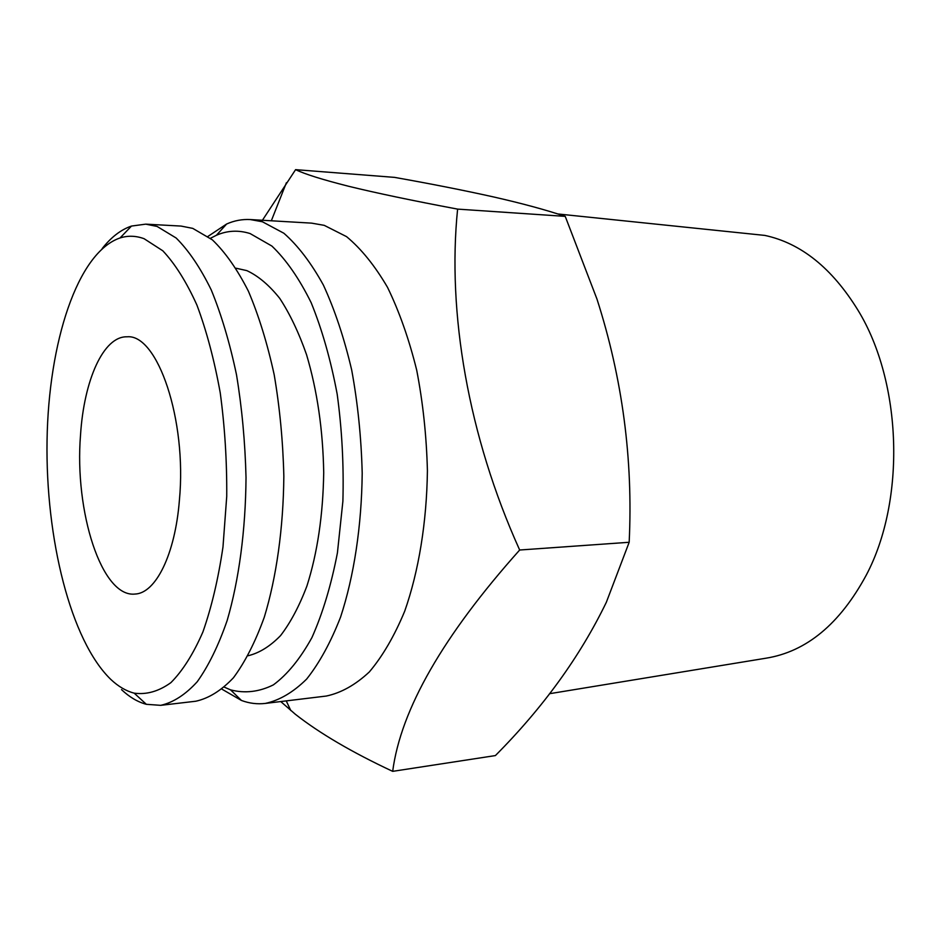 <?xml version="1.0" encoding="UTF-8"?>
<svg xmlns="http://www.w3.org/2000/svg" width="941" height="941" viewBox="0 0 941 941"><rect width="100%" height="100%" fill="white"/><g stroke="black" fill="none" stroke-linecap="round" stroke-linejoin="round"><path stroke-width="1.41" d="M110.862 679.473C70.61 640.656 45.474 538.499 47.05 440.541C48.532 342.677 77.338 252.517 120.048 237.955C127.87 235.473 135.88 235.709 144.055 238.685L162.817 250.8C175.12 263.88 186.494 281.994 196.951 305.155C206.585 330.938 214.336 360.144 220.229 392.773C224.805 426.685 226.981 461.208 226.734 496.377L222.982 546.98C218.265 578.95 211.572 607.274 202.903 631.964C193.317 653.96 182.648 670.851 170.886 682.648C158.794 691.353 146.561 694.846 134.187 693.152C126.141 691.082 118.366 686.53 110.862 679.473M102.157 248.612C111.156 237.156 120.93 229.639 131.481 226.063L145.761 224.146L157.112 226.452L176.155 238.014C188.682 250.459 200.386 267.762 211.255 289.946C221.394 314.682 229.804 342.947 236.497 374.73C241.966 407.947 245.142 442.235 246.024 477.605C245.613 530.383 238.955 580.056 227.169 620.484C218.488 645.538 208.514 665.957 197.222 681.755C185.459 694.646 173.297 702.504 160.711 705.338L146.349 704.315C137.751 702.021 129.482 697.128 121.507 689.624M145.761 224.146L181.072 226.075L192.764 228.381L212.337 239.826C225.205 252.141 237.214 269.232 248.365 291.122C258.751 315.541 267.362 343.43 274.196 374.777C279.771 407.524 282.982 441.341 283.841 476.205C283.359 528.254 276.454 577.256 264.292 617.19C255.352 641.927 245.06 662.123 233.439 677.767C221.323 690.541 208.784 698.363 195.834 701.221L160.711 705.338M248.095 655.748C259.328 653.03 270.149 646.314 280.559 635.61C290.522 622.636 299.309 606.086 306.931 585.984C317.446 552.861 323.034 515.068 323.716 472.617C322.963 429.955 317.246 390.668 306.566 354.745C298.826 332.644 289.887 313.859 279.759 298.403C269.185 285.147 258.199 275.889 246.813 270.608L236.05 268.22M457.608 209.114L565.235 216.371C545.945 209.89 521.996 203.397 493.39 196.904C463.501 190.258 430.555 183.754 394.561 177.379L295.592 169.651C304.696 174.073 322.387 179.625 348.664 186.283C376.035 192.987 412.346 200.598 457.608 209.114C447.069 312.388 468.183 436.165 519.667 550.014C443.117 635.74 400.784 709.514 392.679 771.349C351.969 752.282 319.505 733.227 295.274 714.207L280.759 701.563M557.719 213.948L764.857 235.415C801.038 243.19 832.091 268.161 858.039 310.307C902.219 382.481 905.877 500.33 866.273 575.116C839.854 623.989 806.437 651.678 766.045 658.194L549.544 693.705M179.413 500.071C175.144 554.696 155.653 593.359 135.022 594.053C101.628 597.794 74.292 511.328 80.526 434.989C83.972 380.305 103.392 336.055 127.023 336.807C157.441 333.643 187.071 419.745 179.413 500.071M207.961 236.414L226.64 224.005C234.297 220.606 242.19 219.124 250.294 219.559L311.6 223.135L324.233 225.346L346.559 236.638C361.215 248.8 374.871 265.703 387.527 287.358C399.29 311.518 409.017 339.125 416.71 370.189C422.968 402.642 426.544 436.177 427.414 470.782C426.72 522.478 418.71 571.258 404.724 611.144C394.444 635.893 382.658 656.159 369.343 671.933C355.463 684.883 341.124 692.917 326.304 696.046L265.327 703.421C257.269 704.362 249.306 703.374 241.449 700.457L222.041 689.235M261.598 221.523L295.592 169.651M250.294 219.559L262.421 221.77L283.888 233.25C298.003 245.66 311.177 262.939 323.41 285.111C334.784 309.848 344.218 338.148 351.687 369.989C357.792 403.289 361.297 437.683 362.203 473.194C361.626 526.207 353.992 576.21 340.595 617.014C330.75 642.315 319.422 663.005 306.648 679.073C293.321 692.223 279.559 700.351 265.327 703.421M210.443 238.285L216.418 235.262C227.287 230.498 238.52 229.933 250.106 233.556L271.878 246.048C286.135 259.645 299.238 278.548 311.2 302.767C322.151 329.715 330.809 360.18 337.184 394.173C341.983 429.402 343.888 465.101 342.889 501.247L337.419 552.849C331.185 585.137 322.692 613.379 311.942 637.551C300.214 658.794 287.358 674.568 273.361 684.883C259.081 691.941 244.801 693.599 230.545 689.859L224.393 687.201M392.679 771.349L495.401 755.576C543.145 707.538 580.138 656.418 606.369 602.228L629.164 542.275C633.164 459.455 622.436 378.411 596.982 299.12L565.235 216.371M519.667 550.014L629.164 542.275M120.048 237.955L131.481 226.063M286.252 700.892L290.781 710.526M271.326 220.782L286.405 182.707M216.418 235.262L226.64 224.005M230.545 689.859L241.449 700.457M134.187 693.152L146.349 704.315"/></g></svg>
